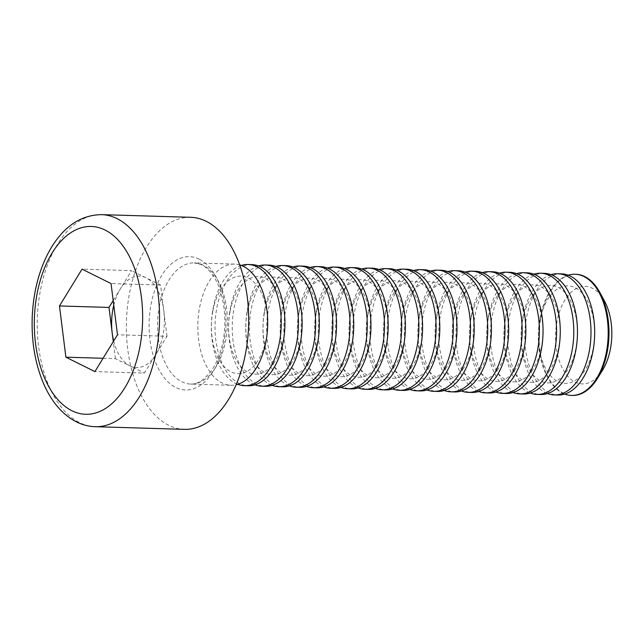 <?xml version="1.0" encoding="UTF-8"?>
<svg xmlns="http://www.w3.org/2000/svg" width="644" height="644" viewBox="0 0 644 644"><rect width="100%" height="100%" fill="white"/><g stroke="black" fill="none" stroke-linecap="round" stroke-linejoin="round"><path stroke-width="0.48" stroke-dasharray="3.22 2.42" d="M190.68 217.302A106.075 61.108 -88.3 0 0 127.359 307.808A106.075 61.108 -88.3 0 0 168.8 425.346A106.075 61.108 -88.3 0 0 184.353 429.355M239.705 264.909A60.617 34.921 -88.3 0 0 234.569 264.096A60.617 34.921 -88.3 0 0 199.487 308.138A60.617 34.921 -88.3 0 0 230.946 385.265A60.617 34.921 -88.3 0 0 236.123 384.758M103.072 358.281L115.413 358.652L129.919 365.864A45.764 26.364 -88.3 0 0 155.711 354.675L167.005 336.273L117.482 334.8M167.005 336.273L163.793 310.666A45.764 26.364 -88.3 0 1 155.711 354.675L144.425 373.077L94.901 371.596M113.666 341.014A45.764 26.364 -88.3 0 0 129.919 365.864L144.425 373.077M115.413 358.652L113.28 341.642M113.191 300.579L131.569 270.625L82.046 269.152M113.771 305.192A45.764 26.364 -88.3 0 1 120.283 289.027A45.764 26.364 -88.3 0 1 146.075 277.838A45.764 26.364 -88.3 0 1 163.793 310.666L160.581 285.051L131.569 270.625M160.581 285.051L111.058 283.577M212.737 311.567A48.791 28.111 -88.3 0 0 245.453 372.184A48.791 28.111 -88.3 0 0 260.369 290.903A48.791 28.111 -88.3 0 0 212.737 311.567M241.291 265.441A60.617 34.921 -88.3 0 0 213.011 308.54A60.617 34.921 -88.3 0 0 237.749 384.323M251.772 264.603A60.617 34.921 -88.3 0 0 216.69 308.645A60.617 34.921 -88.3 0 0 248.157 385.78M229.94 312.074A48.791 28.111 -88.3 0 0 262.663 372.691A48.791 28.111 -88.3 0 0 277.58 291.418A48.791 28.111 -88.3 0 0 229.94 312.074M258.502 265.956A60.617 34.921 -88.3 0 0 230.214 309.056A60.617 34.921 -88.3 0 0 254.952 384.838M268.983 265.119A60.617 34.921 -88.3 0 0 233.901 309.16A60.617 34.921 -88.3 0 0 265.368 386.295M247.151 312.59A48.791 28.111 -88.3 0 0 279.874 373.206A48.791 28.111 -88.3 0 0 294.791 291.925A48.791 28.111 -88.3 0 0 247.151 312.59M275.713 266.471A60.617 34.921 -88.3 0 0 247.425 309.563A60.617 34.921 -88.3 0 0 272.162 385.345M286.194 265.634A60.617 34.921 -88.3 0 0 251.112 309.675A60.617 34.921 -88.3 0 0 282.579 386.811M264.362 313.105A48.791 28.111 -88.3 0 0 297.077 373.721A48.791 28.111 -88.3 0 0 312.002 292.44A48.791 28.111 -88.3 0 0 264.362 313.105M292.923 266.986A60.617 34.921 -88.3 0 0 264.636 310.078A60.617 34.921 -88.3 0 0 289.373 385.861M303.404 266.149A60.617 34.921 -88.3 0 0 268.323 310.191A60.617 34.921 -88.3 0 0 299.782 387.318M281.573 313.62A48.791 28.111 -88.3 0 0 314.288 374.236A48.791 28.111 -88.3 0 0 329.205 292.956A48.791 28.111 -88.3 0 0 281.573 313.62M310.126 267.493A60.617 34.921 -88.3 0 0 281.847 310.593A60.617 34.921 -88.3 0 0 306.584 386.376M320.607 266.656A60.617 34.921 -88.3 0 0 285.525 310.706A60.617 34.921 -88.3 0 0 316.993 387.833M298.776 314.127A48.791 28.111 -88.3 0 0 331.499 374.752A48.791 28.111 -88.3 0 0 346.416 293.471A48.791 28.111 -88.3 0 0 298.776 314.127M327.337 268.009A60.617 34.921 -88.3 0 0 299.049 311.108A60.617 34.921 -88.3 0 0 323.787 386.891M337.818 267.171A60.617 34.921 -88.3 0 0 302.736 311.213A60.617 34.921 -88.3 0 0 334.204 388.348M315.987 314.642A48.791 28.111 -88.3 0 0 348.71 375.259A48.791 28.111 -88.3 0 0 363.627 293.986A48.791 28.111 -88.3 0 0 315.987 314.642M344.548 268.524A60.617 34.921 -88.3 0 0 316.26 311.624A60.617 34.921 -88.3 0 0 340.998 387.406M355.029 267.687A60.617 34.921 -88.3 0 0 319.947 311.728A60.617 34.921 -88.3 0 0 351.415 388.863M333.198 315.158A48.791 28.111 -88.3 0 0 365.921 375.774A48.791 28.111 -88.3 0 0 380.837 294.493A48.791 28.111 -88.3 0 0 333.198 315.158M361.759 269.039A60.617 34.921 -88.3 0 0 333.471 312.131A60.617 34.921 -88.3 0 0 358.209 387.913M372.24 268.202A60.617 34.921 -88.3 0 0 337.158 312.243A60.617 34.921 -88.3 0 0 368.626 389.379M350.408 315.673A48.791 28.111 -88.3 0 0 383.124 376.289A48.791 28.111 -88.3 0 0 398.04 295.008A48.791 28.111 -88.3 0 0 350.408 315.673M378.97 269.554A60.617 34.921 -88.3 0 0 350.682 312.646A60.617 34.921 -88.3 0 0 375.42 388.429M389.451 268.717A60.617 34.921 -88.3 0 0 354.369 312.759A60.617 34.921 -88.3 0 0 385.828 389.886M367.619 316.188A48.791 28.111 -88.3 0 0 400.335 376.804A48.791 28.111 -88.3 0 0 415.251 295.524A48.791 28.111 -88.3 0 0 367.619 316.188M396.173 270.061A60.617 34.921 -88.3 0 0 367.893 313.161A60.617 34.921 -88.3 0 0 392.631 388.944M406.654 269.224A60.617 34.921 -88.3 0 0 371.572 313.274A60.617 34.921 -88.3 0 0 403.039 390.401M384.822 316.695A48.791 28.111 -88.3 0 0 417.545 377.32A48.791 28.111 -88.3 0 0 432.462 296.039A48.791 28.111 -88.3 0 0 384.822 316.695M413.384 270.577A60.617 34.921 -88.3 0 0 385.096 313.676A60.617 34.921 -88.3 0 0 409.834 389.459M423.865 269.739A60.617 34.921 -88.3 0 0 388.783 313.781A60.617 34.921 -88.3 0 0 420.25 390.916M402.033 317.21A48.791 28.111 -88.3 0 0 434.756 377.827A48.791 28.111 -88.3 0 0 449.673 296.554A48.791 28.111 -88.3 0 0 402.033 317.21M430.594 271.092A60.617 34.921 -88.3 0 0 402.307 314.192A60.617 34.921 -88.3 0 0 427.044 389.974M441.076 270.255A60.617 34.921 -88.3 0 0 405.994 314.296A60.617 34.921 -88.3 0 0 437.461 391.431M419.244 317.725A48.791 28.111 -88.3 0 0 451.959 378.342A48.791 28.111 -88.3 0 0 466.884 297.061A48.791 28.111 -88.3 0 0 419.244 317.725M447.805 271.607A60.617 34.921 -88.3 0 0 419.518 314.699A60.617 34.921 -88.3 0 0 444.255 390.481M458.286 270.77A60.617 34.921 -88.3 0 0 423.205 314.811A60.617 34.921 -88.3 0 0 454.664 391.946M436.455 318.241A48.791 28.111 -88.3 0 0 469.17 378.857A48.791 28.111 -88.3 0 0 484.087 297.576A48.791 28.111 -88.3 0 0 436.455 318.241M465.008 272.114A60.617 34.921 -88.3 0 0 436.729 315.214A60.617 34.921 -88.3 0 0 461.466 390.997M475.489 271.285A60.617 34.921 -88.3 0 0 440.407 315.327A60.617 34.921 -88.3 0 0 471.875 392.454M453.658 318.756A48.791 28.111 -88.3 0 0 486.381 379.372A48.791 28.111 -88.3 0 0 501.298 298.092A48.791 28.111 -88.3 0 0 453.658 318.756M482.219 272.629A60.617 34.921 -88.3 0 0 453.931 315.729A60.617 34.921 -88.3 0 0 478.677 391.512M492.7 271.792A60.617 34.921 -88.3 0 0 457.618 315.842A60.617 34.921 -88.3 0 0 489.086 392.969M470.869 319.263A48.791 28.111 -88.3 0 0 503.592 379.888A48.791 28.111 -88.3 0 0 518.509 298.607A48.791 28.111 -88.3 0 0 470.869 319.263M499.43 273.145A60.617 34.921 -88.3 0 0 471.142 316.244A60.617 34.921 -88.3 0 0 495.88 392.027M509.911 272.307A60.617 34.921 -88.3 0 0 474.829 316.349A60.617 34.921 -88.3 0 0 506.297 393.484M488.08 319.778A48.791 28.111 -88.3 0 0 520.803 380.395A48.791 28.111 -88.3 0 0 535.719 299.114A48.791 28.111 -88.3 0 0 488.08 319.778M516.641 273.66A60.617 34.921 -88.3 0 0 488.353 316.751A60.617 34.921 -88.3 0 0 513.091 392.534M527.122 272.823A60.617 34.921 -88.3 0 0 492.04 316.864A60.617 34.921 -88.3 0 0 523.508 393.999M505.29 320.293A48.791 28.111 -88.3 0 0 538.006 380.91A48.791 28.111 -88.3 0 0 552.922 299.629A48.791 28.111 -88.3 0 0 505.29 320.293M533.852 274.175A60.617 34.921 -88.3 0 0 505.564 317.267A60.617 34.921 -88.3 0 0 530.302 393.049M544.333 273.338A60.617 34.921 -88.3 0 0 509.251 317.379A60.617 34.921 -88.3 0 0 540.71 394.514M522.501 320.809A48.791 28.111 -88.3 0 0 555.217 381.425A48.791 28.111 -88.3 0 0 570.133 300.144A48.791 28.111 -88.3 0 0 522.501 320.809M551.055 274.682A60.617 34.921 -88.3 0 0 522.775 317.782A60.617 34.921 -88.3 0 0 547.513 393.565M561.536 273.853A60.617 34.921 -88.3 0 0 526.454 317.894A60.617 34.921 -88.3 0 0 557.921 395.022M539.704 321.324A48.791 28.111 -88.3 0 0 572.427 381.94A48.791 28.111 -88.3 0 0 587.344 300.659A48.791 28.111 -88.3 0 0 539.704 321.324M568.266 275.197A60.617 34.921 -88.3 0 0 539.978 318.297A60.617 34.921 -88.3 0 0 562.558 393.138A60.617 34.921 -88.3 0 0 564.716 394.08M604.539 301.142A48.791 28.111 -88.3 0 0 560.055 310.158A48.791 28.111 -88.3 0 0 575.092 382.077A48.791 28.111 -88.3 0 0 602.47 370.34M575.849 274.28A60.617 34.921 -88.3 0 0 539.664 325.993A60.617 34.921 -88.3 0 0 563.347 393.162A60.617 34.921 -88.3 0 0 572.234 395.448M95.215 426.698A106.075 61.108 91.7 0 1 79.655 422.681A106.075 61.108 91.7 0 1 38.221 305.151A106.075 61.108 91.7 0 1 101.543 214.645M199.286 259.21A66.678 38.415 -88.3 0 0 149.939 339.63A66.678 38.415 -88.3 0 0 213.333 371.153A66.678 38.415 -88.3 0 0 199.286 259.21M159.197 306.93A60.617 34.921 91.7 0 1 194.279 262.889A60.617 34.921 91.7 0 1 203.174 265.183A60.617 34.921 91.7 0 1 226.849 332.344A60.617 34.921 91.7 0 1 190.664 384.066A60.617 34.921 91.7 0 1 159.197 306.93M234.569 264.096L194.279 262.889L201.54 264.781C205.267 266.519 208.97 269.949 212.657 275.06C224.394 290.863 228.701 324.85 220.884 350.054C218.026 359.658 214.251 367.378 209.566 373.23L202.78 379.871C198.433 382.898 194.399 384.299 190.664 384.066L230.946 385.265"/><path stroke-width="0.97" d="M117.482 334.8L94.901 371.596L65.889 357.178L59.465 305.948L82.046 269.152L111.058 283.577L117.482 334.8M95.215 426.698L184.353 429.355A106.075 61.108 -88.3 0 0 248.6 325.156A106.075 61.108 -88.3 0 0 190.68 217.302L101.543 214.645A106.075 61.108 91.7 0 1 159.462 322.491A106.075 61.108 91.7 0 1 95.215 426.698C88.719 426.489 82.448 424.887 76.403 421.884C62.742 414.825 51.923 402.363 43.953 384.492C35.331 364.609 31.419 342.27 32.2 317.484C33.182 293.712 38.358 272.533 47.728 253.961C61.397 228.081 79.333 214.975 101.543 214.645M236.123 384.758A60.617 34.921 -88.3 0 0 267.663 325.719A60.617 34.921 -88.3 0 0 239.705 264.909M103.072 358.281L65.889 357.178M113.28 341.642L108.989 307.43L59.465 305.948M108.989 307.43L113.191 300.579M113.771 305.192A45.764 26.364 -88.3 0 0 112.201 333.037A45.764 26.364 -88.3 0 0 113.666 341.014M237.749 384.323A60.617 34.921 -88.3 0 0 244.47 385.667A60.617 34.921 -88.3 0 0 281.187 326.122A60.617 34.921 -88.3 0 0 248.093 264.499A60.617 34.921 -88.3 0 0 241.291 265.441M244.47 385.667L248.157 385.78A60.617 34.921 -88.3 0 0 284.873 326.234A60.617 34.921 -88.3 0 0 251.772 264.603L248.093 264.499M254.952 384.838A60.617 34.921 -88.3 0 0 261.681 386.183A60.617 34.921 -88.3 0 0 298.397 326.637A60.617 34.921 -88.3 0 0 265.296 265.006A60.617 34.921 -88.3 0 0 258.502 265.956M261.681 386.183L265.368 386.295A60.617 34.921 -88.3 0 0 302.084 326.75A60.617 34.921 -88.3 0 0 268.983 265.119L265.296 265.006M272.162 385.345A60.617 34.921 -88.3 0 0 278.892 386.698A60.617 34.921 -88.3 0 0 315.6 327.152A60.617 34.921 -88.3 0 0 282.507 265.521A60.617 34.921 -88.3 0 0 275.713 266.471M278.892 386.698L282.579 386.811A60.617 34.921 -88.3 0 0 319.287 327.265A60.617 34.921 -88.3 0 0 286.194 265.634L282.507 265.521M289.373 385.861A60.617 34.921 -88.3 0 0 296.103 387.213A60.617 34.921 -88.3 0 0 332.811 327.667A60.617 34.921 -88.3 0 0 299.718 266.036A60.617 34.921 -88.3 0 0 292.923 266.986M296.103 387.213L299.782 387.318A60.617 34.921 -88.3 0 0 336.498 327.772A60.617 34.921 -88.3 0 0 303.404 266.149L299.718 266.036M306.584 386.376A60.617 34.921 -88.3 0 0 313.306 387.728A60.617 34.921 -88.3 0 0 350.022 328.182A60.617 34.921 -88.3 0 0 316.928 266.552A60.617 34.921 -88.3 0 0 310.126 267.493M313.306 387.728L316.993 387.833A60.617 34.921 -88.3 0 0 353.709 328.287A60.617 34.921 -88.3 0 0 320.607 266.656L316.928 266.552M323.787 386.891A60.617 34.921 -88.3 0 0 330.517 388.235A60.617 34.921 -88.3 0 0 367.233 328.69A60.617 34.921 -88.3 0 0 334.131 267.067A60.617 34.921 -88.3 0 0 327.337 268.009M330.517 388.235L334.204 388.348A60.617 34.921 -88.3 0 0 370.92 328.802A60.617 34.921 -88.3 0 0 337.818 267.171L334.131 267.067M340.998 387.406A60.617 34.921 -88.3 0 0 347.728 388.751A60.617 34.921 -88.3 0 0 384.444 329.205A60.617 34.921 -88.3 0 0 351.342 267.574A60.617 34.921 -88.3 0 0 344.548 268.524M347.728 388.751L351.415 388.863A60.617 34.921 -88.3 0 0 388.123 329.317A60.617 34.921 -88.3 0 0 355.029 267.687L351.342 267.574M358.209 387.913A60.617 34.921 -88.3 0 0 364.939 389.266A60.617 34.921 -88.3 0 0 401.647 329.72A60.617 34.921 -88.3 0 0 368.553 268.089A60.617 34.921 -88.3 0 0 361.759 269.039M364.939 389.266L368.626 389.379A60.617 34.921 -88.3 0 0 405.334 329.833A60.617 34.921 -88.3 0 0 372.24 268.202L368.553 268.089M375.42 388.429A60.617 34.921 -88.3 0 0 382.15 389.781A60.617 34.921 -88.3 0 0 418.858 330.235A60.617 34.921 -88.3 0 0 385.764 268.604A60.617 34.921 -88.3 0 0 378.97 269.554M382.15 389.781L385.828 389.886A60.617 34.921 -88.3 0 0 422.545 330.34A60.617 34.921 -88.3 0 0 389.451 268.717L385.764 268.604M392.631 388.944A60.617 34.921 -88.3 0 0 399.352 390.296A60.617 34.921 -88.3 0 0 436.069 330.75A60.617 34.921 -88.3 0 0 402.975 269.12A60.617 34.921 -88.3 0 0 396.173 270.061M399.352 390.296L403.039 390.401A60.617 34.921 -88.3 0 0 439.755 330.855A60.617 34.921 -88.3 0 0 406.654 269.224L402.975 269.12M409.834 389.459A60.617 34.921 -88.3 0 0 416.563 390.803A60.617 34.921 -88.3 0 0 453.279 331.257A60.617 34.921 -88.3 0 0 420.178 269.635A60.617 34.921 -88.3 0 0 413.384 270.577M416.563 390.803L420.25 390.916A60.617 34.921 -88.3 0 0 456.966 331.37A60.617 34.921 -88.3 0 0 423.865 269.739L420.178 269.635M427.044 389.974A60.617 34.921 -88.3 0 0 433.774 391.319A60.617 34.921 -88.3 0 0 470.482 331.773A60.617 34.921 -88.3 0 0 437.389 270.142A60.617 34.921 -88.3 0 0 430.594 271.092M433.774 391.319L437.461 391.431A60.617 34.921 -88.3 0 0 474.169 331.885A60.617 34.921 -88.3 0 0 441.076 270.255L437.389 270.142M444.255 390.481A60.617 34.921 -88.3 0 0 450.985 391.834A60.617 34.921 -88.3 0 0 487.693 332.288A60.617 34.921 -88.3 0 0 454.6 270.657A60.617 34.921 -88.3 0 0 447.805 271.607M450.985 391.834L454.664 391.946A60.617 34.921 -88.3 0 0 491.38 332.401A60.617 34.921 -88.3 0 0 458.286 270.77L454.6 270.657M461.466 390.997A60.617 34.921 -88.3 0 0 468.188 392.349A60.617 34.921 -88.3 0 0 504.904 332.803A60.617 34.921 -88.3 0 0 471.811 271.172A60.617 34.921 -88.3 0 0 465.008 272.114M468.188 392.349L471.875 392.454A60.617 34.921 -88.3 0 0 508.591 332.908A60.617 34.921 -88.3 0 0 475.489 271.285L471.811 271.172M478.677 391.512A60.617 34.921 -88.3 0 0 485.399 392.864A60.617 34.921 -88.3 0 0 522.115 333.318A60.617 34.921 -88.3 0 0 489.013 271.688A60.617 34.921 -88.3 0 0 482.219 272.629M485.399 392.864L489.086 392.969A60.617 34.921 -88.3 0 0 525.802 333.423A60.617 34.921 -88.3 0 0 492.7 271.792L489.013 271.688M495.88 392.027A60.617 34.921 -88.3 0 0 502.61 393.371A60.617 34.921 -88.3 0 0 539.326 333.825A60.617 34.921 -88.3 0 0 506.224 272.203A60.617 34.921 -88.3 0 0 499.43 273.145M502.61 393.371L506.297 393.484A60.617 34.921 -88.3 0 0 543.005 333.938A60.617 34.921 -88.3 0 0 509.911 272.307L506.224 272.203M513.091 392.534A60.617 34.921 -88.3 0 0 519.821 393.887A60.617 34.921 -88.3 0 0 556.529 334.341A60.617 34.921 -88.3 0 0 523.435 272.71A60.617 34.921 -88.3 0 0 516.641 273.66M519.821 393.887L523.508 393.999A60.617 34.921 -88.3 0 0 560.216 334.453A60.617 34.921 -88.3 0 0 527.122 272.823L523.435 272.71M530.302 393.049A60.617 34.921 -88.3 0 0 537.032 394.402A60.617 34.921 -88.3 0 0 573.74 334.856A60.617 34.921 -88.3 0 0 540.646 273.225A60.617 34.921 -88.3 0 0 533.852 274.175M537.032 394.402L540.71 394.514A60.617 34.921 -88.3 0 0 577.427 334.969A60.617 34.921 -88.3 0 0 544.333 273.338L540.646 273.225M547.513 393.565A60.617 34.921 -88.3 0 0 554.234 394.917A60.617 34.921 -88.3 0 0 590.951 335.371A60.617 34.921 -88.3 0 0 557.857 273.74A60.617 34.921 -88.3 0 0 551.055 274.682M554.234 394.917L557.921 395.022A60.617 34.921 -88.3 0 0 594.637 335.476A60.617 34.921 -88.3 0 0 561.536 273.853L557.857 273.74M564.716 394.08A60.617 34.921 -88.3 0 0 571.445 395.424A60.617 34.921 -88.3 0 0 608.161 335.878A60.617 34.921 -88.3 0 0 575.06 274.255A60.617 34.921 -88.3 0 0 568.266 275.197M571.445 395.424L572.234 395.448A60.617 34.921 -88.3 0 0 597.366 378.575L602.47 370.34A48.791 28.111 -88.3 0 0 604.539 301.142L599.926 292.618A60.617 34.921 -88.3 0 0 575.849 274.28L575.06 274.255M597.366 378.575A60.617 34.921 -88.3 0 0 599.926 292.618M71.895 410.727A93.952 54.128 -88.3 0 0 141.43 297.407A93.952 54.128 -88.3 0 0 52.1 252.987A93.952 54.128 -88.3 0 0 71.895 410.727"/></g></svg>
